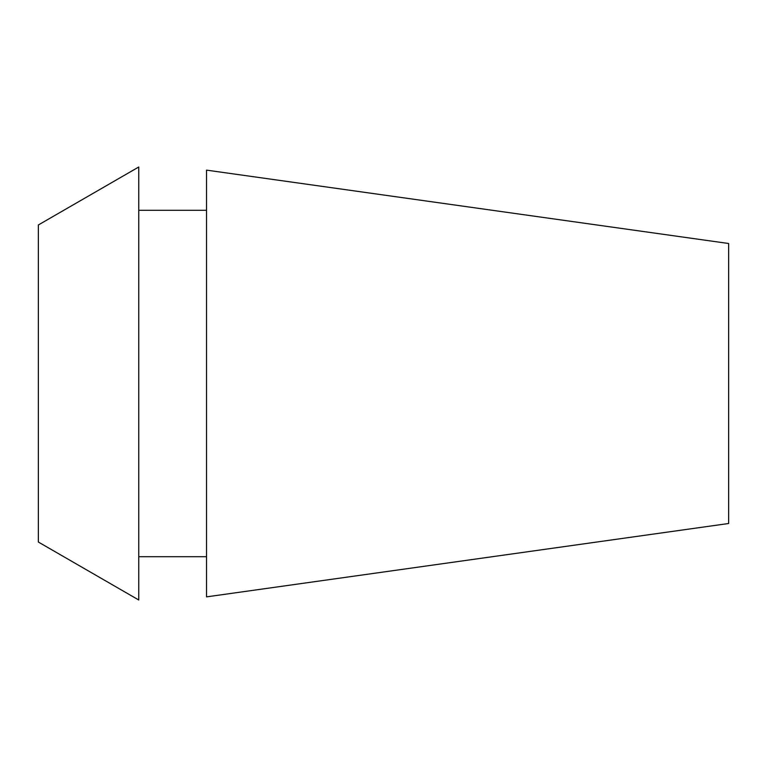 <?xml version="1.0" encoding="UTF-8"?>
<svg xmlns="http://www.w3.org/2000/svg" width="767" height="767" viewBox="0 0 767 767"><rect width="100%" height="100%" fill="white"/><g stroke="black" fill="none" stroke-linecap="round" stroke-linejoin="round"><path stroke-width="1.15" d="M38.35 224.971L38.35 542.029L138.76 600.005L138.76 166.995L38.35 224.971M206.534 210.302L138.76 210.302M206.534 556.698L138.76 556.698M206.534 170.13L206.534 596.87L728.65 523.497L728.65 243.503L206.534 170.13"/></g></svg>
